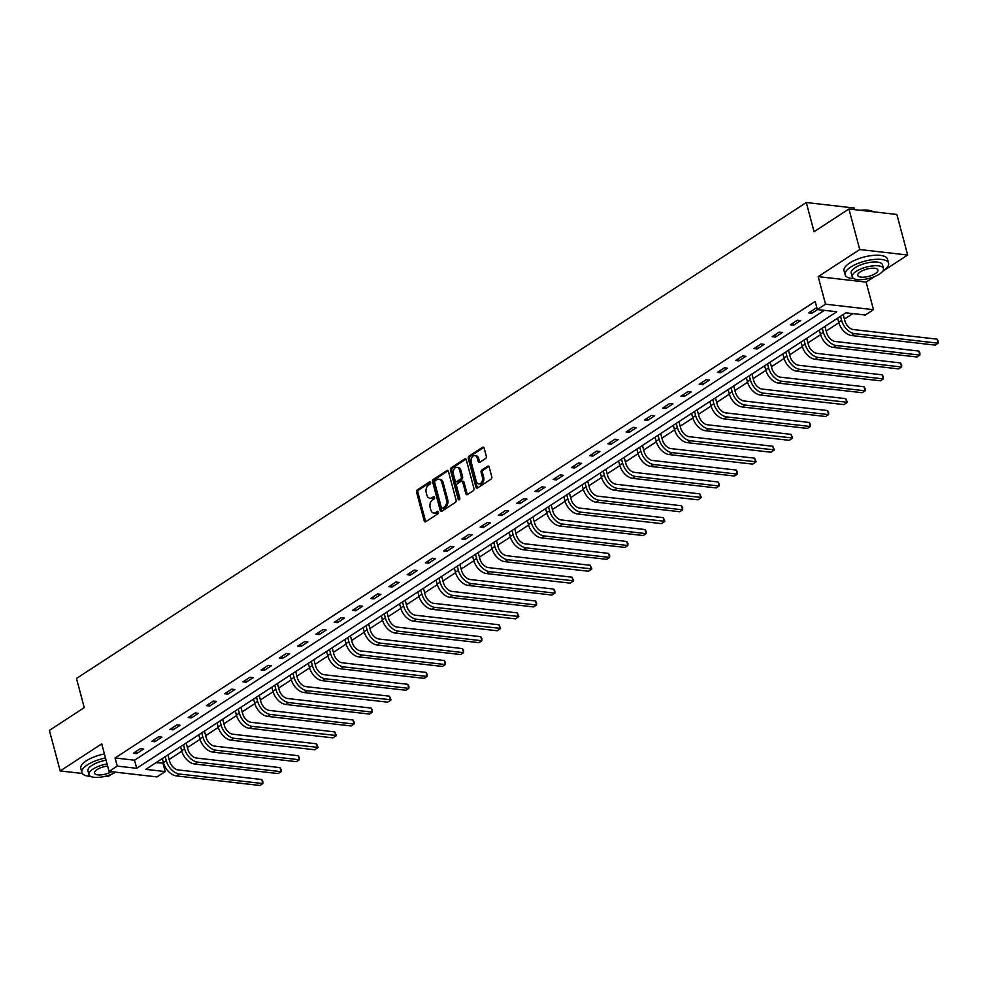 <?xml version="1.0" encoding="UTF-8"?>
<svg xmlns="http://www.w3.org/2000/svg" width="988" height="988" viewBox="0 0 988 988"><rect width="100%" height="100%" fill="white"/><g stroke="black" fill="none" stroke-linecap="round" stroke-linejoin="round"><path stroke-width="1.48" d="M430.607 482.49A1.235 0.852 -83.5 0 0 429.508 481.897L417.307 489.863A1.766 1.21 -83.5 0 0 416.578 492.197L424.21 520.861A1.766 1.21 -83.5 0 0 425.779 521.701L437.98 513.748A1.235 0.852 -83.5 0 0 437.388 511.512L435.807 512.55A5.644 3.89 -83.5 0 1 433.806 513.068A5.644 3.89 -83.5 0 1 430.78 509.845L430.138 507.462A5.644 3.89 -83.5 0 1 432.46 499.965L434.041 498.94A1.235 0.852 -83.5 0 0 433.448 496.705L431.867 497.742A5.644 3.89 -83.5 0 1 429.866 498.261A5.644 3.89 -83.5 0 1 426.841 495.037L426.199 492.654A5.644 3.89 -83.5 0 1 428.52 485.157L430.101 484.132A1.235 0.852 -83.5 0 0 430.607 482.49M485.577 458.506A1.766 1.21 -83.5 0 0 486.294 456.172L484.157 448.132A1.766 1.21 -83.5 0 0 482.589 447.28L469.041 456.123A1.766 1.21 -83.5 0 0 468.312 458.469L475.932 487.121A1.766 1.21 -83.5 0 0 477.513 487.961L491.061 479.131A1.766 1.21 -83.5 0 0 491.789 476.784L489.196 467.077A1.766 1.21 -83.5 0 0 487.627 466.237L481.835 470.016A1.766 1.21 -83.5 0 0 481.107 472.35L482.391 477.167A4.718 3.248 -83.5 0 1 478.772 483.873A4.718 3.248 -83.5 0 1 476.241 481.181L471.227 462.31A4.718 3.248 -83.5 0 1 474.833 455.616A4.718 3.248 -83.5 0 1 477.365 458.309L478.204 461.445A1.766 1.21 -83.5 0 0 479.773 462.298L485.577 458.506M817.335 309.54L825.523 304.193L873.478 309.689L865.29 315.036L845.851 312.801L145.767 769.356L165.206 771.579L157.018 776.914L109.063 771.418L117.251 766.083L136.69 768.306L836.774 311.763L817.335 309.54L815.174 301.426L115.09 757.969L117.251 766.083M109.063 771.418L101.727 743.853L60.194 770.936L49.4 730.379L84.264 707.643L76.496 678.447L806.294 202.528L814.063 231.723L848.927 208.987L859.721 249.532L818.188 276.628L825.523 304.193M448.441 471.424A1.766 1.21 -83.5 0 0 446.872 470.572L433.324 479.415A1.766 1.21 -83.5 0 0 432.596 481.749L440.228 510.413A1.766 1.21 -83.5 0 0 441.797 511.253L455.345 502.423A1.766 1.21 -83.5 0 0 456.073 500.076L448.441 471.424M451.183 467.769L464.731 458.926A1.766 1.21 -83.5 0 1 466.299 459.778L473.931 488.43A1.766 1.21 -83.5 0 1 473.203 490.777L467.41 494.556A1.766 1.21 -83.5 0 1 465.83 493.716L462.742 482.095A1.766 1.21 -83.5 0 0 461.174 481.242L457.321 483.75A1.766 1.21 -83.5 0 0 456.592 486.096L459.815 498.199A1.235 0.852 -83.5 0 1 458.21 499.249L450.454 470.103A1.766 1.21 -83.5 0 1 451.183 467.769L452.479 467.917L465.966 459.111M848.927 208.987L896.882 214.482L907.676 255.028L859.721 249.532M60.194 770.936L82.325 773.468M105.778 776.16L108.149 776.432L111.483 774.259M854.682 209.641L854.25 208.023L806.294 202.528M115.09 757.969L134.529 760.204L824.363 310.343M136.616 753.622L143.643 749.04L140.395 748.669L133.38 753.251L136.616 753.622L136.06 751.51M154.869 741.716L161.896 737.147L158.648 736.776L151.633 741.346L154.869 741.716L154.313 739.604M173.122 729.823L180.137 725.241L176.901 724.871L169.887 729.453L173.122 729.823L172.554 727.699M191.376 717.918L198.39 713.336L195.155 712.966L188.128 717.547L191.376 717.918L190.808 715.794M209.629 706.012L216.644 701.443L213.408 701.06L206.381 705.642L209.629 706.012L209.061 703.901M227.87 694.107L234.897 689.538L231.649 689.167L224.634 693.737L227.87 694.107L227.314 691.995M246.123 682.214L253.15 677.632L249.902 677.262L242.887 681.844L246.123 682.214L245.567 680.09M264.376 670.309L271.391 665.727L268.156 665.356L261.141 669.938L264.376 670.309L263.808 668.197M282.63 658.403L289.645 653.834L286.409 653.463L279.382 658.033L282.63 658.403L282.062 656.291M300.883 646.51L307.898 641.928L304.662 641.558L297.635 646.14L300.883 646.51L300.315 644.386M319.124 634.605L326.151 630.023L322.903 629.652L315.888 634.234L319.124 634.605L318.568 632.481M337.377 622.699L344.404 618.118L341.156 617.747L334.142 622.329L337.377 622.699L336.822 620.588M355.631 610.794L362.645 606.224L359.41 605.854L352.395 610.423L355.631 610.794L355.062 608.682M373.884 598.901L380.899 594.319L377.663 593.949L370.636 598.53L373.884 598.901L373.316 596.777M392.137 586.996L399.152 582.414L395.916 582.043L388.889 586.625L392.137 586.996L391.569 584.884M410.378 575.09L417.405 570.521L414.157 570.15L407.142 574.72L410.378 575.09L409.822 572.978M428.631 563.197L435.659 558.615L432.411 558.245L425.396 562.814L428.631 563.197L428.076 561.073M446.885 551.292L453.9 546.71L450.664 546.339L443.649 550.921L446.885 551.292L446.317 549.167M465.138 539.386L472.153 534.804L468.917 534.434L461.89 539.016L465.138 539.386L464.57 537.274M483.391 527.481L490.406 522.911L487.17 522.541L480.143 527.11L483.391 527.481L482.823 525.369M501.632 515.588L508.659 511.006L505.411 510.635L498.397 515.217L501.632 515.588L501.077 513.464M519.886 503.682L526.913 499.101L523.665 498.73L516.65 503.312L519.886 503.682L519.33 501.571M538.139 491.777L545.154 487.208L541.918 486.837L534.903 491.406L538.139 491.777L537.571 489.665M556.392 479.884L563.407 475.302L560.171 474.932L553.144 479.501L556.392 479.884L555.824 477.76M574.646 467.979L581.66 463.397L578.425 463.026L571.397 467.608L574.646 467.979L574.077 465.854M592.886 456.073L599.914 451.491L596.666 451.121L589.651 455.703L592.886 456.073L592.331 453.961M611.14 444.168L618.167 439.598L614.919 439.228L607.904 443.797L611.14 444.168L610.584 442.056M629.393 432.275L636.408 427.693L633.172 427.322L626.157 431.904L629.393 432.275L628.825 430.151M647.646 420.369L654.661 415.787L651.425 415.417L644.398 419.999L647.646 420.369L647.078 418.257M665.9 408.464L672.914 403.894L669.679 403.512L662.652 408.093L665.9 408.464L665.332 406.352M684.141 396.559L691.168 391.989L687.92 391.619L680.905 396.188L684.141 396.559L683.585 394.447M702.394 384.665L709.421 380.084L706.173 379.713L699.158 384.295L702.394 384.665L701.838 382.541M720.647 372.76L727.662 368.178L724.426 367.808L717.412 372.39L720.647 372.76L720.079 370.648M738.9 360.855L745.915 356.285L742.68 355.915L735.652 360.484L738.9 360.855L738.332 358.743M757.154 348.962L764.169 344.38L760.933 344.009L753.906 348.591L757.154 348.962L756.586 346.837M775.395 337.056L782.422 332.474L779.174 332.104L772.159 336.686L775.395 337.056L774.839 334.932M793.648 325.151L800.675 320.581L797.427 320.198L790.412 324.78L793.648 325.151L793.092 323.039M817.039 308.454L815.68 308.305L808.666 312.875L811.901 313.245L817.558 309.565M156.018 762.662L163.551 763.144M169.146 759.488L181.804 751.238M187.399 747.583L200.058 739.333M205.652 735.69L218.311 727.427M223.906 723.784L236.564 715.534M242.159 711.879L254.805 703.629M260.4 699.986L273.059 691.724M278.653 688.08L291.312 679.83M296.906 676.175L309.565 667.925M315.16 664.269L327.818 656.02M333.413 652.376L346.059 644.114M351.654 640.471L364.313 632.221M369.907 628.566L382.566 620.316M388.161 616.673L400.819 608.41M406.414 604.767L419.073 596.517M424.667 592.862L437.314 584.612M442.908 580.956L455.567 572.707M461.161 569.063L473.82 560.801M479.415 557.158L492.073 548.908M497.668 545.253L510.327 537.003M515.921 533.359L528.568 525.097M534.162 521.454L546.821 513.204M552.416 509.549L565.074 501.299M570.669 497.643L583.328 489.393M588.922 485.75L601.581 477.488M607.175 473.845L619.822 465.595M625.416 461.939L638.075 453.69M643.67 450.046L656.328 441.784M661.923 438.141L674.582 429.879M680.176 426.236L692.835 417.986M698.43 414.33L711.076 406.08M716.67 402.437L729.329 394.175M734.924 390.532L747.583 382.282M753.177 378.626L765.836 370.377M771.43 366.721L784.089 358.471M789.684 354.828L802.33 346.566M807.925 342.922L820.583 334.673M826.178 331.017L838.837 322.767M844.431 319.124L852.879 313.616M818.188 276.628L866.143 282.111L874.738 276.517M882.605 271.379L907.676 255.028M866.143 282.111L873.478 309.689M163.057 763.465L165.206 771.579M134.529 760.204L136.69 768.306M811.901 313.245L811.333 311.134M429.866 498.261L431.163 498.409A5.644 3.89 -83.5 0 0 433.164 497.89L431.867 497.742M434.448 497.05L433.164 497.89M433.806 513.068L435.103 513.217A5.644 3.89 -83.5 0 0 437.104 512.698L435.807 512.55M438.388 511.858L437.104 512.698M430.509 482.243L418.603 490.011A1.766 1.21 -83.5 0 0 417.875 492.345L425.495 521.009A1.766 1.21 -83.5 0 0 425.828 521.664M448.12 470.757L434.621 479.563A1.766 1.21 -83.5 0 0 433.893 481.897L441.525 510.561A1.766 1.21 -83.5 0 0 441.846 511.216M435.177 480.823A1.235 0.852 -83.5 0 0 434.671 482.453L441.364 507.61A1.235 0.852 -83.5 0 0 442.463 508.203L444.131 507.116A5.644 3.89 -83.5 0 0 446.453 499.632L441.871 482.428A5.644 3.89 -83.5 0 0 438.845 479.217A5.644 3.89 -83.5 0 0 436.844 479.736L435.177 480.823M442.92 508.252A1.235 0.852 -83.5 0 0 443.76 508.351L442.463 508.203M438.845 479.217L440.142 479.365A5.644 3.89 -83.5 0 1 443.167 482.576L447.749 499.78A5.644 3.89 -83.5 0 1 445.427 507.264L443.76 508.351M461.791 481.082L463.088 481.23A1.766 1.21 -83.5 0 1 464.039 482.243L467.126 493.864A1.766 1.21 -83.5 0 0 467.46 494.519M452.479 467.917A1.766 1.21 -83.5 0 0 451.751 470.263L459.506 499.397A1.235 0.852 -83.5 0 0 459.568 499.582M459.531 470.029A4.718 3.248 -83.5 0 0 456.999 467.336A4.718 3.248 -83.5 0 0 453.393 474.03L455.159 480.687A1.766 1.21 -83.5 0 0 456.728 481.526L460.581 479.019A1.766 1.21 -83.5 0 0 461.297 476.673L459.531 470.029L460.828 470.177A4.718 3.248 -83.5 0 0 458.296 467.485L456.999 467.336M456.098 481.687L457.395 481.835A1.766 1.21 -83.5 0 0 458.024 481.675L456.728 481.526M460.828 470.177L462.594 476.821A1.766 1.21 -83.5 0 1 461.865 479.168L458.024 481.675M474.833 455.616L476.13 455.764A4.718 3.248 -83.5 0 1 478.661 458.457L479.501 461.594A1.766 1.21 -83.5 0 0 479.835 462.261M478.772 483.873L480.069 484.021A4.718 3.248 -83.5 0 0 483.688 477.315L482.391 477.167M488.875 466.422L483.132 470.165A1.766 1.21 -83.5 0 0 482.403 472.499L483.688 477.315M482.589 447.28L483.787 447.428L470.337 456.271A1.766 1.21 -83.5 0 0 469.609 458.617L477.229 487.269A1.766 1.21 -83.5 0 0 477.562 487.924M167.923 754.894L169.578 761.093A8.991 5.669 56.9 0 0 178.211 769.936L261.758 779.507L262.882 781.496L262.833 783.57L179.297 773.999A13.486 8.497 -123.1 0 1 166.33 760.711L165.255 756.647M261.758 779.507L262.833 783.57L259.906 785.472L176.37 775.901A13.486 8.497 -123.1 0 1 163.415 762.625L162.328 758.549M105.481 757.994A22.489 8.077 165.1 0 0 87.401 764.86A22.489 8.077 165.1 0 0 81.868 772.505A22.489 8.077 165.1 0 0 90.6 776.395M104.407 753.943A22.489 8.077 165.1 0 0 86.314 760.809A22.489 8.077 165.1 0 0 80.794 768.442L81.868 772.505M107.075 763.959A16.191 5.817 165.1 0 0 92.921 769.121A16.191 5.817 165.1 0 0 88.945 774.617L87.957 770.887A16.191 5.817 -14.9 0 1 91.933 765.379A16.191 5.817 -14.9 0 1 106.087 760.229M88.945 774.617A16.191 5.817 165.1 0 0 99.232 777.321A16.191 5.817 165.1 0 0 115.633 772.171M107.63 766.071A10.436 3.754 165.1 0 0 97.071 769.59A10.436 3.754 165.1 0 0 94.515 773.135A10.436 3.754 165.1 0 0 100.986 774.888A10.436 3.754 165.1 0 0 111.483 771.702M882.951 270.91A22.489 8.077 165.1 0 0 883.062 270.836A22.489 8.077 165.1 0 0 888.583 263.191A22.489 8.077 165.1 0 0 873.713 259.498A22.489 8.077 165.1 0 0 850.656 267.118A22.489 8.077 165.1 0 0 845.135 274.763A22.489 8.077 165.1 0 0 853.854 278.653M888.583 263.191L887.508 259.14A22.489 8.077 165.1 0 0 872.639 255.447A22.489 8.077 165.1 0 0 849.581 263.067A22.489 8.077 165.1 0 0 844.048 270.7L845.135 274.763M852.212 276.875L851.211 273.145A16.191 5.817 -14.9 0 1 855.188 267.637A16.191 5.817 -14.9 0 1 871.787 262.153A16.191 5.817 -14.9 0 1 882.506 264.809L883.494 268.551A16.191 5.817 165.1 0 0 872.787 265.883A16.191 5.817 165.1 0 0 856.188 271.367A16.191 5.817 165.1 0 0 852.212 276.875A16.191 5.817 165.1 0 0 862.919 279.53A16.191 5.817 165.1 0 0 879.518 274.047A16.191 5.817 165.1 0 0 883.494 268.551M875.368 273.565A10.436 3.754 165.1 0 0 877.937 270.02A10.436 3.754 165.1 0 0 871.033 268.316A10.436 3.754 165.1 0 0 860.338 271.848A10.436 3.754 165.1 0 0 857.769 275.393A10.436 3.754 165.1 0 0 864.673 277.109A10.436 3.754 165.1 0 0 875.368 273.565M873.343 211.778A22.489 8.077 165.1 0 0 873.071 211.654A22.489 8.077 165.1 0 0 861.548 210.432M860.19 210.271A21.946 7.892 -14.9 0 1 872.478 211.358A21.946 7.892 -14.9 0 1 872.775 211.506M186.176 743.001L187.831 749.188A8.991 5.669 56.9 0 0 196.464 758.043L280.012 767.614L281.135 769.59L281.086 771.665L197.551 762.094A13.486 8.497 -123.1 0 1 184.583 748.818L183.496 744.742M280.012 767.614L281.086 771.665L278.159 773.579L194.624 763.996A13.486 8.497 -123.1 0 1 181.656 750.719L180.582 746.644M204.43 731.095L206.072 737.283A8.991 5.669 56.9 0 0 214.717 746.138L298.252 755.709L299.389 757.685L299.339 759.76L215.792 750.188A13.486 8.497 -123.1 0 1 202.836 736.912L201.75 732.837M298.252 755.709L299.339 759.76L296.412 761.674L212.865 752.103A13.486 8.497 -123.1 0 1 199.909 738.814L198.823 734.751M222.683 719.19L224.325 725.377A8.991 5.669 56.9 0 0 232.97 734.232L316.506 743.803L318.074 747.41L234.045 738.295A13.486 8.497 -123.1 0 1 221.09 725.007L220.003 720.944M316.506 743.803L317.593 747.867L314.666 749.769L231.118 740.197A13.486 8.497 -123.1 0 1 218.163 726.921L217.076 722.846M240.936 707.285L242.579 713.484A8.991 5.669 56.9 0 0 251.224 722.327L334.759 731.91L336.328 735.504L252.298 726.39A13.486 8.497 -123.1 0 1 239.343 713.114L238.256 709.038M334.759 731.91L335.834 735.961L332.919 737.863L249.371 728.292A13.486 8.497 -123.1 0 1 236.416 715.016L235.329 710.94M259.177 695.391L260.832 701.579A8.991 5.669 56.9 0 0 269.465 710.434L353.012 720.005L354.136 721.981L354.087 724.056L270.551 714.485A13.486 8.497 -123.1 0 1 257.584 701.208L256.51 697.133M353.012 720.005L354.087 724.056L351.16 725.97L267.625 716.399A13.486 8.497 -123.1 0 1 254.669 703.11L253.583 699.047M277.43 683.486L279.085 689.673A8.991 5.669 56.9 0 0 287.718 698.528L371.266 708.1L372.39 710.088L372.34 712.15L288.805 702.579A13.486 8.497 -123.1 0 1 275.837 689.303L274.75 685.227M371.266 708.1L372.34 712.15L369.413 714.065L285.878 704.493A13.486 8.497 -123.1 0 1 272.91 691.217L271.836 687.142M295.684 671.581L297.326 677.768A8.991 5.669 56.9 0 0 305.971 686.623L389.507 696.194L391.075 699.8L307.046 690.686A13.486 8.497 -123.1 0 1 294.091 677.398L293.004 673.334M389.507 696.194L390.593 700.257L387.666 702.159L304.119 692.588A13.486 8.497 -123.1 0 1 291.164 679.312L290.077 675.236M313.937 659.688L315.58 665.875A8.991 5.669 56.9 0 0 324.225 674.73L407.76 684.301L408.896 686.277L408.847 688.352L325.299 678.781A13.486 8.497 -123.1 0 1 312.344 665.504L311.257 661.429M407.76 684.301L408.847 688.352L405.92 690.254L322.372 680.683A13.486 8.497 -123.1 0 1 309.417 667.406L308.33 663.331M332.19 647.782L333.833 653.97A8.991 5.669 56.9 0 0 342.478 662.825L426.013 672.396L427.149 674.372L427.088 676.447L343.552 666.875A13.486 8.497 -123.1 0 1 330.597 653.599L329.51 649.524M426.013 672.396L427.088 676.447L424.173 678.361L340.625 668.79A13.486 8.497 -123.1 0 1 327.67 655.501L326.583 651.438M350.431 635.877L352.086 642.064A8.991 5.669 56.9 0 0 360.719 650.919L444.267 660.49L445.39 662.479L445.341 664.554L361.806 654.982A13.486 8.497 -123.1 0 1 348.838 641.694L347.764 637.618M444.267 660.49L445.341 664.554L442.414 666.455L358.879 656.884A13.486 8.497 -123.1 0 1 345.924 643.608L344.837 639.532M368.685 623.971L370.339 630.171A8.991 5.669 56.9 0 0 378.972 639.014L462.52 648.597L463.644 650.573L463.594 652.648L380.059 643.077A13.486 8.497 -123.1 0 1 367.091 629.801L366.005 625.725M462.52 648.597L463.594 652.648L460.667 654.55L377.132 644.979A13.486 8.497 -123.1 0 1 364.164 631.703L363.09 627.627M386.938 612.078L388.58 618.266A8.991 5.669 56.9 0 0 397.225 627.121L480.761 636.692L481.897 638.668L481.848 640.743L398.3 631.171A13.486 8.497 -123.1 0 1 385.345 617.895L384.258 613.82M480.761 636.692L481.848 640.743L478.921 642.657L395.373 633.086A13.486 8.497 -123.1 0 1 382.418 619.797L381.331 615.722M405.191 600.173L406.834 606.36A8.991 5.669 56.9 0 0 415.479 615.215L499.014 624.787L500.583 628.393L416.553 619.266A13.486 8.497 -123.1 0 1 403.598 605.99L402.511 601.914M499.014 624.787L500.101 628.837L497.174 630.752L413.626 621.18A13.486 8.497 -123.1 0 1 400.671 607.904L399.584 603.829M423.444 588.268L425.087 594.455A8.991 5.669 56.9 0 0 433.732 603.31L517.267 612.881L518.836 616.487L434.806 607.373A13.486 8.497 -123.1 0 1 421.851 594.084L420.764 590.021M517.267 612.881L518.342 616.944L515.427 618.846L431.88 609.275A13.486 8.497 -123.1 0 1 418.924 595.999L417.838 591.923M441.685 576.375L443.34 582.562A8.991 5.669 56.9 0 0 451.973 591.417L535.521 600.988L536.645 602.964L536.595 605.039L453.06 595.468A13.486 8.497 -123.1 0 1 440.092 582.191L439.018 578.116M535.521 600.988L536.595 605.039L533.668 606.941L450.133 597.37A13.486 8.497 -123.1 0 1 437.178 584.093L436.091 580.018M459.939 564.469L461.594 570.656A8.991 5.669 56.9 0 0 470.226 579.511L553.774 589.083L554.898 591.059L554.848 593.133L471.313 583.562A13.486 8.497 -123.1 0 1 458.346 570.286L457.259 566.21M553.774 589.083L554.848 593.133L551.922 595.048L468.386 585.476A13.486 8.497 -123.1 0 1 455.419 572.188L454.344 568.125M478.192 552.564L479.835 558.751A8.991 5.669 56.9 0 0 488.48 567.606L572.015 577.177L573.583 580.783L489.554 571.657A13.486 8.497 -123.1 0 1 476.599 558.381L475.512 554.305M572.015 577.177L573.102 581.24L570.175 583.142L486.627 573.571A13.486 8.497 -123.1 0 1 473.672 560.295L472.585 556.219M496.445 540.658L498.088 546.858A8.991 5.669 56.9 0 0 506.733 555.701L590.268 565.284L591.837 568.878L507.807 559.764A13.486 8.497 -123.1 0 1 494.852 546.488L493.765 542.412M590.268 565.284L591.355 569.335L588.428 571.237L504.88 561.666A13.486 8.497 -123.1 0 1 491.925 548.389L490.838 544.314M514.699 528.765L516.341 534.953A8.991 5.669 56.9 0 0 524.986 543.808L608.522 553.379L609.658 555.355L609.596 557.43L526.061 547.858A13.486 8.497 -123.1 0 1 513.105 534.582L512.019 530.507M608.522 553.379L609.596 557.43L606.681 559.344L523.134 549.76A13.486 8.497 -123.1 0 1 510.179 536.484L509.092 532.409M532.94 516.86L534.594 523.047A8.991 5.669 56.9 0 0 543.227 531.902L626.775 541.473L627.899 543.462L627.849 545.524L544.314 535.953A13.486 8.497 -123.1 0 1 531.346 522.677L530.272 518.601M626.775 541.473L627.849 545.524L624.922 547.438L541.387 537.867A13.486 8.497 -123.1 0 1 528.432 524.591L527.345 520.515M551.193 504.954L552.848 511.142A8.991 5.669 56.9 0 0 561.48 519.997L645.028 529.568L646.152 531.556L646.103 533.631L562.567 524.06A13.486 8.497 -123.1 0 1 549.6 510.771L548.513 506.708M645.028 529.568L646.103 533.631L643.176 535.533L559.64 525.962A13.486 8.497 -123.1 0 1 546.673 512.686L545.598 508.61M569.446 493.049L571.089 499.249A8.991 5.669 56.9 0 0 579.734 508.104L663.269 517.675L664.838 521.269L580.808 512.154A13.486 8.497 -123.1 0 1 567.853 498.878L566.766 494.803M663.269 517.675L664.356 521.726L661.429 523.628L577.881 514.056A13.486 8.497 -123.1 0 1 564.926 500.78L563.839 496.705M587.699 481.156L589.342 487.343A8.991 5.669 56.9 0 0 597.987 496.198L681.522 505.77L682.659 507.746L682.609 509.82L599.061 500.249A13.486 8.497 -123.1 0 1 586.106 486.973L585.019 482.897M681.522 505.77L682.609 509.82L679.682 511.735L596.135 502.163A13.486 8.497 -123.1 0 1 583.179 488.875L582.093 484.812M605.953 469.251L607.595 475.438A8.991 5.669 56.9 0 0 616.24 484.293L699.776 493.864L701.344 497.47L617.315 488.344A13.486 8.497 -123.1 0 1 604.36 475.067L603.273 470.992M699.776 493.864L700.85 497.927L697.936 499.829L614.388 490.258A13.486 8.497 -123.1 0 1 601.433 476.982L600.346 472.906M624.194 457.345L625.849 463.545A8.991 5.669 56.9 0 0 634.481 472.388L718.029 481.959L719.153 483.947L719.103 486.022L635.568 476.451A13.486 8.497 -123.1 0 1 622.601 463.162L621.526 459.099M718.029 481.959L719.103 486.022L716.177 487.924L632.641 478.353A13.486 8.497 -123.1 0 1 619.686 465.076L618.599 461.001M642.447 445.452L644.102 451.639A8.991 5.669 56.9 0 0 652.735 460.494L736.282 470.066L737.406 472.042L737.357 474.117L653.821 464.545A13.486 8.497 -123.1 0 1 640.854 451.269L639.767 447.194M736.282 470.066L737.357 474.117L734.43 476.031L650.894 466.447A13.486 8.497 -123.1 0 1 637.927 453.171L636.852 449.095M660.7 433.547L662.343 439.734A8.991 5.669 56.9 0 0 670.988 448.589L754.523 458.16L756.092 461.767L672.062 452.64A13.486 8.497 -123.1 0 1 659.107 439.364L658.02 435.288M754.523 458.16L755.61 462.211L752.683 464.125L669.135 454.554A13.486 8.497 -123.1 0 1 656.18 441.266L655.093 437.202M678.954 421.641L680.596 427.829A8.991 5.669 56.9 0 0 689.241 436.684L772.777 446.255L774.345 449.861L690.316 440.747A13.486 8.497 -123.1 0 1 677.36 427.458L676.274 423.395M772.777 446.255L773.863 450.318L770.936 452.22L687.389 442.649A13.486 8.497 -123.1 0 1 674.434 429.372L673.347 425.297M697.207 409.736L698.849 415.936A8.991 5.669 56.9 0 0 707.494 424.791L791.03 434.362L792.598 437.956L708.569 428.841A13.486 8.497 -123.1 0 1 695.614 415.565L694.527 411.49M791.03 434.362L792.104 438.413L789.19 440.315L705.642 430.743A13.486 8.497 -123.1 0 1 692.687 417.467L691.6 413.392M715.448 397.843L717.103 404.03A8.991 5.669 56.9 0 0 725.735 412.885L809.283 422.456L810.407 424.432L810.358 426.507L726.822 416.936A13.486 8.497 -123.1 0 1 713.855 403.66L712.78 399.584M809.283 422.456L810.358 426.507L807.431 428.421L723.895 418.85A13.486 8.497 -123.1 0 1 710.94 405.562L709.853 401.499M733.701 385.938L735.356 392.125A8.991 5.669 56.9 0 0 743.989 400.98L827.536 410.551L828.66 412.539L828.611 414.614L745.076 405.031A13.486 8.497 -123.1 0 1 732.108 391.754L731.021 387.679M827.536 410.551L828.611 414.614L825.684 416.516L742.149 406.945A13.486 8.497 -123.1 0 1 729.181 393.669L728.107 389.593M751.954 374.032L753.597 380.232A8.991 5.669 56.9 0 0 762.242 389.074L845.777 398.646L847.346 402.252L763.316 393.138A13.486 8.497 -123.1 0 1 750.361 379.849L749.275 375.786M845.777 398.646L846.864 402.709L843.937 404.611L760.39 395.039A13.486 8.497 -123.1 0 1 747.434 381.763L746.348 377.688M770.208 362.139L771.85 368.326A8.991 5.669 56.9 0 0 780.495 377.181L864.031 386.753L865.167 388.729L865.118 390.803L781.57 381.232A13.486 8.497 -123.1 0 1 768.615 367.956L767.528 363.88M864.031 386.753L865.118 390.803L862.191 392.718L778.643 383.134A13.486 8.497 -123.1 0 1 765.688 369.858L764.601 365.782M788.461 350.234L790.104 356.421A8.991 5.669 56.9 0 0 798.749 365.276L882.284 374.847L883.42 376.823L883.358 378.898L799.823 369.327A13.486 8.497 -123.1 0 1 786.868 356.051L785.781 351.975M882.284 374.847L883.358 378.898L880.444 380.812L796.896 371.241A13.486 8.497 -123.1 0 1 783.941 357.952L782.854 353.889M806.702 338.328L808.357 344.516A8.991 5.669 56.9 0 0 816.99 353.371L900.537 362.942L901.661 364.93L901.612 367.005L818.076 357.434A13.486 8.497 -123.1 0 1 805.109 344.145L804.034 340.082M900.537 362.942L901.612 367.005L898.685 368.907L815.149 359.336A13.486 8.497 -123.1 0 1 802.194 346.059L801.107 341.984M824.955 326.423L826.61 332.623A8.991 5.669 56.9 0 0 835.243 341.465L918.791 351.049L919.914 353.025L919.865 355.1L836.33 345.528A13.486 8.497 -123.1 0 1 823.362 332.252L822.275 328.177M918.791 351.049L919.865 355.1L916.938 357.001L833.403 347.43A13.486 8.497 -123.1 0 1 820.435 334.154L819.361 330.078M843.209 314.53L844.851 320.717A8.991 5.669 56.9 0 0 853.496 329.572L937.032 339.143L938.168 341.119L938.118 343.194L854.571 333.623A13.486 8.497 -123.1 0 1 841.615 320.347L840.529 316.271M937.032 339.143L938.118 343.194L935.191 345.108L851.644 335.537A13.486 8.497 -123.1 0 1 838.689 322.249L837.602 318.185M430.348 481.996L429.508 481.897M438.227 511.611L437.388 511.512M434.288 496.803L433.448 496.705M425.495 521.009L424.21 520.861M417.875 492.345L416.578 492.197M418.603 490.011L417.307 489.863M441.525 510.561L440.228 510.413M433.893 481.897L432.596 481.749M434.621 479.563L433.324 479.415M448.07 470.708L446.872 470.572M445.427 507.264L444.131 507.116M447.749 499.78L446.453 499.632M443.167 482.576L441.871 482.428M465.928 459.074L464.731 458.926M467.126 493.864L465.83 493.716M464.039 482.243L462.742 482.095M459.506 499.397L458.21 499.249M451.751 470.263L450.454 470.103M461.865 479.168L460.581 479.019M462.594 476.821L461.297 476.673M479.501 461.594L478.204 461.445M478.661 458.457L477.365 458.309M482.403 472.499L481.107 472.35M483.132 470.165L481.835 470.016M488.825 466.373L487.627 466.237M477.229 487.269L475.932 487.121M469.609 458.617L468.312 458.469M470.337 456.271L469.041 456.123M163.415 762.625L166.33 760.711M176.37 775.901L179.297 773.999M181.656 750.719L184.583 748.818M194.624 763.996L197.551 762.094M199.909 738.814L202.836 736.912M212.865 752.103L215.792 750.188M218.163 726.921L221.09 725.007M231.118 740.197L234.045 738.295M236.416 715.016L239.343 713.114M249.371 728.292L252.298 726.39M254.669 703.11L257.584 701.208M267.625 716.399L270.551 714.485M272.91 691.217L275.837 689.303M285.878 704.493L288.805 702.579M291.164 679.312L294.091 677.398M304.119 692.588L307.046 690.686M309.417 667.406L312.344 665.504M322.372 680.683L325.299 678.781M327.67 655.501L330.597 653.599M340.625 668.79L343.552 666.875M345.924 643.608L348.838 641.694M358.879 656.884L361.806 654.982M364.164 631.703L367.091 629.801M377.132 644.979L380.059 643.077M382.418 619.797L385.345 617.895M395.373 633.086L398.3 631.171M400.671 607.904L403.598 605.99M413.626 621.18L416.553 619.266M418.924 595.999L421.851 594.084M431.88 609.275L434.806 607.373M437.178 584.093L440.092 582.191M450.133 597.37L453.06 595.468M455.419 572.188L458.346 570.286M468.386 585.476L471.313 583.562M473.672 560.295L476.599 558.381M486.627 573.571L489.554 571.657M491.925 548.389L494.852 546.488M504.88 561.666L507.807 559.764M510.179 536.484L513.105 534.582M523.134 549.76L526.061 547.858M528.432 524.591L531.346 522.677M541.387 537.867L544.314 535.953M546.673 512.686L549.6 510.771M559.64 525.962L562.567 524.06M564.926 500.78L567.853 498.878M577.881 514.056L580.808 512.154M583.179 488.875L586.106 486.973M596.135 502.163L599.061 500.249M601.433 476.982L604.36 475.067M614.388 490.258L617.315 488.344M619.686 465.076L622.601 463.162M632.641 478.353L635.568 476.451M637.927 453.171L640.854 451.269M650.894 466.447L653.821 464.545M656.18 441.266L659.107 439.364M669.135 454.554L672.062 452.64M674.434 429.372L677.36 427.458M687.389 442.649L690.316 440.747M692.687 417.467L695.614 415.565M705.642 430.743L708.569 428.841M710.94 405.562L713.855 403.66M723.895 418.85L726.822 416.936M729.181 393.669L732.108 391.754M742.149 406.945L745.076 405.031M747.434 381.763L750.361 379.849M760.39 395.039L763.316 393.138M765.688 369.858L768.615 367.956M778.643 383.134L781.57 381.232M783.941 357.952L786.868 356.051M796.896 371.241L799.823 369.327M802.194 346.059L805.109 344.145M815.149 359.336L818.076 357.434M820.435 334.154L823.362 332.252M833.403 347.43L836.33 345.528M838.689 322.249L841.615 320.347M851.644 335.537L854.571 333.623M443.328 508.462L442.031 508.314"/></g></svg>
